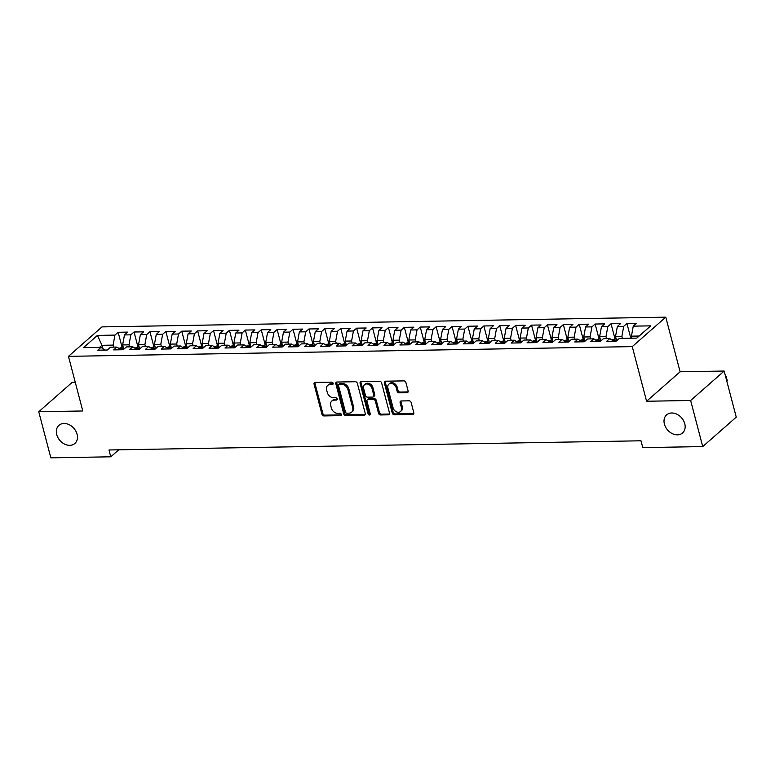 <?xml version="1.0" encoding="UTF-8"?>
<svg xmlns="http://www.w3.org/2000/svg" width="775" height="775" viewBox="0 0 775 775"><rect width="100%" height="100%" fill="white"/><g stroke="black" fill="none" stroke-linecap="round" stroke-linejoin="round"><path stroke-width="1.16" d="M333.153 383.286A1.298 0.998 -131.3 0 0 331.748 382.133L315.163 382.414A1.85 1.424 -131.3 0 0 314.049 384.119L321.964 414.286A1.85 1.424 -131.3 0 0 323.96 415.933L340.545 415.652A1.298 0.998 -131.3 0 0 339.925 413.298L337.784 413.337A5.919 4.543 -131.3 0 1 331.38 408.067L330.722 405.548A5.919 4.543 -131.3 0 1 331.807 401.014A5.919 4.543 -131.3 0 1 334.306 400.103L336.457 400.065A1.298 0.998 -131.3 0 0 335.837 397.72L333.696 397.749A5.919 4.543 -131.3 0 1 327.292 392.479L326.633 389.961A5.919 4.543 -131.3 0 1 327.718 385.427A5.919 4.543 -131.3 0 1 330.218 384.516L332.368 384.478A1.298 0.998 -131.3 0 0 333.153 383.286M664.408 424.099A12.061 9.261 -131.3 0 0 672.254 433.613A12.061 9.261 -131.3 0 0 682.542 432.973A12.061 9.261 -131.3 0 0 684.761 423.741A12.061 9.261 -131.3 0 0 676.914 414.228A12.061 9.261 -131.3 0 0 666.626 414.858A12.061 9.261 -131.3 0 0 664.408 424.099M56.72 434.581A12.061 9.261 -131.3 0 0 64.567 444.094A12.061 9.261 -131.3 0 0 74.855 443.465A12.061 9.261 -131.3 0 0 77.074 434.233A12.061 9.261 -131.3 0 0 69.227 424.719A12.061 9.261 -131.3 0 0 58.939 425.349A12.061 9.261 -131.3 0 0 56.72 434.581M406.991 392.702A1.85 1.424 -131.3 0 0 408.115 390.997L405.897 382.53A1.85 1.424 -131.3 0 0 403.891 380.883L385.475 381.203A1.85 1.424 -131.3 0 0 384.352 382.908L392.266 413.075A1.85 1.424 -131.3 0 0 394.272 414.722L412.688 414.402A1.85 1.424 -131.3 0 0 413.802 412.697L411.128 402.477A1.85 1.424 -131.3 0 0 409.123 400.83L401.247 400.966A1.85 1.424 -131.3 0 0 400.123 402.671L401.45 407.737A4.95 3.797 -131.3 0 1 400.539 411.525A4.95 3.797 -131.3 0 1 396.325 411.787A4.95 3.797 -131.3 0 1 393.099 407.882L387.887 388.023A4.95 3.797 -131.3 0 1 388.798 384.235A4.95 3.797 -131.3 0 1 393.022 383.974A4.95 3.797 -131.3 0 1 396.238 387.878L397.11 391.191A1.85 1.424 -131.3 0 0 399.106 392.838L406.991 392.702L407.892 391.908A1.85 1.424 -131.3 0 0 408.105 391.888M690.641 400.491L724.16 371.041L680.111 371.797L646.592 401.247L690.641 400.491L702.731 446.584L642.785 447.621L640.993 440.791L108.994 449.975L110.786 456.804L118.749 449.8M646.592 401.247L632.264 346.619L68.462 356.345L101.98 326.895L665.783 317.159L632.264 346.619M75.253 382.24L72.269 382.288L38.75 411.738L82.789 410.983L68.462 356.345M38.75 411.738L50.84 457.841L110.786 456.804M357.353 383.373A1.85 1.424 -131.3 0 0 355.357 381.726L336.941 382.036A1.85 1.424 -131.3 0 0 335.817 383.741L343.732 413.908A1.85 1.424 -131.3 0 0 345.728 415.555L364.143 415.235A1.85 1.424 -131.3 0 0 365.267 413.54L357.353 383.373M361.208 381.62L379.624 381.3A1.85 1.424 -131.3 0 1 381.62 382.957L389.534 413.114A1.85 1.424 -131.3 0 1 388.42 414.819L380.535 414.954A1.85 1.424 -131.3 0 1 378.539 413.308L375.323 401.072A1.85 1.424 -131.3 0 0 373.327 399.425L368.096 399.512A1.85 1.424 -131.3 0 0 366.972 401.218L370.314 413.957A1.298 0.998 -131.3 0 1 368.135 413.995L360.084 383.325A1.85 1.424 -131.3 0 1 361.208 381.62M122.033 347.093L118.149 332.272L114.933 335.1L97.437 335.401L83.487 347.655L100.983 347.355L97.766 350.184L107.299 350.019L110.515 347.19L116.88 347.084L113.663 349.903L123.206 349.738L126.422 346.919L132.777 346.803L129.561 349.632L139.103 349.467L142.319 346.638L148.674 346.532L145.458 349.36L155 349.196L158.216 346.367L164.581 346.26L161.365 349.079L170.897 348.915L174.113 346.096L180.478 345.979L177.262 348.808L186.804 348.643L190.02 345.815L196.375 345.708L193.159 348.537L202.701 348.372L205.917 345.543L212.273 345.437L209.066 348.256L218.598 348.091L221.815 345.272L228.179 345.156L224.963 347.985L234.505 347.82L237.722 344.991L244.077 344.885L240.86 347.713L250.403 347.549L253.619 344.72L259.974 344.613L256.757 347.433L266.3 347.268L269.516 344.449L275.881 344.332L272.664 347.161L282.197 346.997L285.413 344.168L291.778 344.061L288.562 346.89L298.104 346.725L301.32 343.897L307.675 343.79L304.459 346.609L314.001 346.444L317.217 343.625L323.572 343.509L320.356 346.338L329.898 346.173L333.114 343.344L339.479 343.238L336.263 346.067L345.795 345.902L349.012 343.073L355.376 342.967L352.16 345.795L361.702 345.631L364.918 342.802L371.273 342.695L368.057 345.514L377.599 345.35L380.816 342.531L387.171 342.414L383.954 345.243L393.497 345.078L396.713 342.25L403.077 342.143L399.861 344.972L409.394 344.807L412.61 341.978L418.975 341.872L415.758 344.691L425.301 344.526L428.517 341.707L434.872 341.591L431.656 344.42L441.198 344.255L444.414 341.426L450.769 341.32L447.553 344.148L457.095 343.984L460.311 341.155L466.676 341.048L463.46 343.868L472.992 343.703L476.208 340.884L482.573 340.767L479.357 343.596L488.899 343.432L492.115 340.603L498.47 340.496L495.254 343.325L504.796 343.16L508.012 340.332L514.368 340.225L511.151 343.044L520.693 342.879L523.91 340.06L530.274 339.944L527.058 342.773L536.591 342.608L539.807 339.779L546.172 339.673L542.955 342.502L552.498 342.337L555.714 339.508L562.069 339.402L558.852 342.221L568.395 342.056L571.611 339.237L577.966 339.121L574.75 341.949L584.292 341.785L587.508 338.956L593.873 338.849L590.657 341.678L600.189 341.513L603.405 338.685L609.77 338.578L606.554 341.397L616.096 341.233L619.312 338.413L636.798 338.103L650.748 325.849L633.262 326.149L631.431 336.166L631.964 338.191M118.149 332.272L127.691 332.107L124.475 334.936L130.83 334.819L128.999 344.836L129.532 346.861M137.931 346.812L134.046 332L130.83 334.819M134.046 332L143.588 331.836L140.372 334.655L146.727 334.548L144.896 344.565L145.429 346.59M153.838 346.541L149.943 331.719L146.727 334.548M149.943 331.719L159.485 331.555L156.269 334.383L162.634 334.277L160.793 344.284L161.326 346.318M169.735 346.27L165.85 331.448L162.634 334.277M165.85 331.448L175.382 331.283L172.166 334.112L178.531 333.996L176.7 344.013L177.233 346.037M185.632 345.989L181.747 331.177L178.531 333.996M181.747 331.177L191.289 331.012L188.073 333.831L194.428 333.725L192.597 343.742L193.13 345.766M201.529 345.718L197.644 330.896L194.428 333.725M197.644 330.896L207.187 330.731L203.97 333.56L210.325 333.453L208.494 343.461L209.027 345.495M217.436 345.447L213.542 330.625L210.325 333.453M213.542 330.625L223.084 330.46L219.868 333.289L226.232 333.173L224.401 343.189L224.924 345.214M233.333 345.175L229.448 330.353L226.232 333.173M229.448 330.353L238.981 330.189L235.765 333.008L242.129 332.901L240.298 342.918L240.831 344.943M249.23 344.894L245.346 330.073L242.129 332.901M245.346 330.073L254.888 329.908L251.672 332.737L258.027 332.63L256.196 342.637L256.728 344.672M265.127 344.623L261.243 329.801L258.027 332.63M261.243 329.801L270.785 329.637L267.569 332.465L273.924 332.349L272.093 342.366L272.626 344.391M281.034 344.352L277.14 329.53L273.924 332.349M277.14 329.53L286.682 329.365L283.466 332.184L289.831 332.078L288 342.095L288.523 344.119M296.932 344.071L293.047 329.249L289.831 332.078M293.047 329.249L302.579 329.084L299.363 331.913L305.728 331.807L303.897 341.814L304.43 343.848M312.829 343.8L308.944 328.978L305.728 331.807M308.944 328.978L318.486 328.813L315.27 331.642L321.625 331.526L319.794 341.543L320.327 343.567M328.736 343.528L324.841 328.707L321.625 331.526M324.841 328.707L334.383 328.542L331.167 331.361L337.522 331.254L335.691 341.271L336.224 343.296M344.633 343.248L340.738 328.426L337.522 331.254M340.738 328.426L350.281 328.261L347.064 331.09L353.429 330.983L351.598 340.99L352.121 343.025M360.53 342.976L356.645 328.154L353.429 330.983M356.645 328.154L366.178 327.99L362.962 330.818L369.326 330.702L367.495 340.719L368.028 342.744M376.427 342.705L372.543 327.883L369.326 330.702M372.543 327.883L382.085 327.718L378.868 330.537L385.223 330.431L383.392 340.448L383.925 342.472M392.334 342.424L388.44 327.602L385.223 330.431M388.44 327.602L397.982 327.438L394.766 330.266L401.121 330.16L399.29 340.167L399.823 342.201M408.231 342.153L404.337 327.331L401.121 330.16M404.337 327.331L413.879 327.166L410.663 329.995L417.028 329.879L415.197 339.896L415.72 341.92M424.128 341.882L420.244 327.06L417.028 329.879M420.244 327.06L429.776 326.895L426.56 329.724L432.925 329.608L431.094 339.624L431.627 341.649M440.026 341.601L436.141 326.779L432.925 329.608M436.141 326.779L445.683 326.614L442.467 329.443L448.822 329.336L446.991 339.343L447.524 341.378M455.933 341.329L452.038 326.507L448.822 329.336M452.038 326.507L461.58 326.343L458.364 329.172L464.719 329.065L462.888 339.072L463.421 341.097M471.83 341.058L467.935 326.236L464.719 329.065M467.935 326.236L477.478 326.072L474.261 328.9L480.626 328.784L478.795 338.801L479.328 340.826M487.727 340.777L483.842 325.965L480.626 328.784M483.842 325.965L493.375 325.8L490.168 328.619L496.523 328.513L494.692 338.53L495.225 340.554M503.624 340.506L499.739 325.684L496.523 328.513M499.739 325.684L509.282 325.519L506.065 328.348L512.42 328.242L510.589 338.249L511.122 340.273M519.531 340.235L515.637 325.413L512.42 328.242M515.637 325.413L525.179 325.248L521.962 328.077L528.327 327.961L526.487 337.978L527.019 340.002M535.428 339.954L531.543 325.142L528.327 327.961M531.543 325.142L541.076 324.977L537.86 327.796L544.224 327.689L542.393 337.706L542.926 339.731M551.325 339.683L547.441 324.861L544.224 327.689M547.441 324.861L556.983 324.696L553.767 327.525L560.122 327.418L558.291 337.425L558.823 339.45M567.222 339.411L563.338 324.589L560.122 327.418M563.338 324.589L572.88 324.425L569.664 327.253L576.019 327.137L574.188 337.154L574.721 339.179M583.129 339.13L579.235 324.318L576.019 327.137M579.235 324.318L588.777 324.153L585.561 326.972L591.926 326.866L590.085 336.883L590.618 338.907M599.027 338.859L595.142 324.037L591.926 326.866M595.142 324.037L604.674 323.873L601.458 326.701L607.823 326.595L605.992 336.602L606.525 338.627M614.924 338.588L611.039 323.766L607.823 326.595M611.039 323.766L620.581 323.601L617.365 326.43L623.72 326.314L621.889 336.331L622.422 338.355M630.802 338.21L626.936 323.495L623.72 326.314M626.936 323.495L636.478 323.33L633.262 326.149M609.77 338.578L613.781 341.271M639.162 336.03L631.431 336.166M593.873 338.849L597.883 341.552M621.889 336.331L615.524 336.437L616.658 340.738M617.365 326.43L615.524 336.437M577.966 339.121L581.986 341.823M605.992 336.602L599.627 336.718L600.761 341.019M601.458 326.701L599.627 336.718M562.069 339.402L566.079 342.095M590.085 336.883L583.73 336.989L584.854 341.291M585.561 326.972L583.73 336.989M546.172 339.673L550.182 342.376M574.188 337.154L567.833 337.261L568.957 341.562M569.664 327.253L567.833 337.261M530.274 339.944L534.285 342.647M558.291 337.425L551.926 337.542L553.059 341.833M553.767 327.525L551.926 337.542M514.368 340.225L518.388 342.918M542.393 337.706L536.029 337.813L537.162 342.114M537.86 327.796L536.029 337.813M498.47 340.496L502.481 343.199M526.487 337.978L520.132 338.084L521.255 342.385M521.962 328.077L520.132 338.084M482.573 340.767L486.584 343.47M510.589 338.249L504.234 338.365L505.358 342.657M506.065 328.348L504.234 338.365M466.676 341.048L470.687 343.742M494.692 338.53L488.327 338.636L489.461 342.938M490.168 328.619L488.327 338.636M450.769 341.32L454.789 344.022M478.795 338.801L472.43 338.907L473.564 343.209M474.261 328.9L472.43 338.907M434.872 341.591L438.882 344.294M462.888 339.072L456.533 339.179L457.657 343.48M458.364 329.172L456.533 339.179M418.975 341.872L422.985 344.565M446.991 339.343L440.636 339.46L441.76 343.761M442.467 329.443L440.636 339.46M403.077 342.143L407.088 344.846M431.094 339.624L424.729 339.731L425.863 344.032M426.56 329.724L424.729 339.731M387.171 342.414L391.191 345.117M415.197 339.896L408.832 340.002L409.965 344.303M410.663 329.995L408.832 340.002M371.273 342.695L375.284 345.388M399.29 340.167L392.935 340.283L394.058 344.584M394.766 330.266L392.935 340.283M355.376 342.967L359.387 345.669M383.392 340.448L377.037 340.554L378.161 344.856M378.868 330.537L377.037 340.554M339.479 343.238L343.49 345.941M367.495 340.719L361.131 340.826L362.264 345.127M362.962 330.818L361.131 340.826M323.572 343.509L327.583 346.212M351.598 340.99L345.233 341.107L346.367 345.408M347.064 331.09L345.233 341.107M307.675 343.79L311.686 346.493M335.691 341.271L329.336 341.378L330.46 345.679M331.167 331.361L329.336 341.378M291.778 344.061L295.788 346.764M319.794 341.543L313.439 341.649L314.563 345.95M315.27 331.642L313.439 341.649M275.881 344.332L279.891 347.035M303.897 341.814L297.532 341.93L298.666 346.231M299.363 331.913L297.532 341.93M259.974 344.613L263.984 347.316M288 342.095L281.635 342.201L282.768 346.502M283.466 332.184L281.635 342.201M244.077 344.885L248.087 347.588M272.093 342.366L265.738 342.472L266.862 346.774M267.569 332.465L265.738 342.472M228.179 345.156L232.19 347.859M256.196 342.637L249.841 342.753L250.964 347.055M251.672 332.737L249.841 342.753M212.273 345.437L216.293 348.14M240.298 342.918L233.934 343.025L235.067 347.326M235.765 333.008L233.934 343.025M196.375 345.708L200.386 348.411M224.401 343.189L218.037 343.296L219.16 347.597M219.868 333.289L218.037 343.296M180.478 345.979L184.489 348.682M208.494 343.461L202.139 343.577L203.263 347.878M203.97 333.56L202.139 343.577M164.581 346.26L168.592 348.963M192.597 343.742L186.242 343.848L187.366 348.149M188.073 333.831L186.242 343.848M148.674 346.532L152.694 349.234M176.7 344.013L170.335 344.119L171.469 348.421M172.166 334.112L170.335 344.119M132.777 346.803L136.787 349.506M160.793 344.284L154.438 344.4L155.562 348.702M156.269 334.383L154.438 344.4M116.88 347.084L120.89 349.777M144.896 344.565L138.541 344.672L139.665 348.973M140.372 334.655L138.541 344.672M100.983 347.355L104.993 350.058M128.999 344.836L122.634 344.943L123.767 349.244M124.475 334.936L122.634 344.943M702.731 446.584L736.25 417.134L724.16 371.041M680.111 371.797L665.783 317.159M102.833 348.605L101.971 345.301L99.607 347.374M114.933 335.1L113.102 345.108L113.634 347.132M113.102 345.108L101.971 345.301L97.437 335.401M333.192 383.683L331.128 383.722A5.919 4.543 -131.3 0 0 328.629 384.632L327.718 385.427M331.807 401.014L332.717 400.22A5.919 4.543 -131.3 0 1 335.217 399.299L337.28 399.27M314.96 382.433A1.85 1.424 -131.3 0 0 314.95 383.325L322.865 413.492A1.85 1.424 -131.3 0 0 324.87 415.138L341.368 414.858M336.728 382.065A1.85 1.424 -131.3 0 0 336.728 382.947L344.642 413.114A1.85 1.424 -131.3 0 0 346.638 414.761L365.054 414.441A1.85 1.424 -131.3 0 0 365.267 414.422M339.276 384.361A1.298 0.998 -131.3 0 0 338.491 385.553L345.437 412.029A1.298 0.998 -131.3 0 0 346.832 413.182L349.099 413.143A5.919 4.543 -131.3 0 0 351.598 412.222A5.919 4.543 -131.3 0 0 352.683 407.698L347.936 389.593A5.919 4.543 -131.3 0 0 341.533 384.323L339.276 384.361L340.177 383.557A1.298 0.998 -131.3 0 0 339.634 383.761L338.723 384.555M351.598 412.222L352.499 411.428A5.919 4.543 -131.3 0 0 353.594 406.894L352.683 407.698M340.177 383.557L342.443 383.518A5.919 4.543 -131.3 0 1 348.837 388.798L353.594 406.894M367.311 399.803L368.222 399.009A1.85 1.424 -131.3 0 1 369.007 398.718L374.228 398.631A1.85 1.424 -131.3 0 1 376.233 400.278L379.44 412.513A1.85 1.424 -131.3 0 0 381.445 414.16L389.321 414.024A1.85 1.424 -131.3 0 0 389.534 414.005M360.995 381.639A1.85 1.424 -131.3 0 0 360.995 382.53L369.036 413.201A1.298 0.998 -131.3 0 0 370.353 414.354M371.99 388.382A4.95 3.797 -131.3 0 0 368.774 384.478A4.95 3.797 -131.3 0 0 364.55 384.739A4.95 3.797 -131.3 0 0 363.649 388.527L365.48 395.521A1.85 1.424 -131.3 0 0 367.486 397.168L372.707 397.081A1.85 1.424 -131.3 0 0 373.831 395.376L371.99 388.382L372.901 387.587A4.95 3.797 -131.3 0 0 369.685 383.683A4.95 3.797 -131.3 0 0 365.461 383.935L364.55 384.739M373.492 396.79L374.393 395.996A1.85 1.424 -131.3 0 0 374.732 394.582L373.831 395.376M372.901 387.587L374.732 394.582M388.798 384.235L389.709 383.441A4.95 3.797 -131.3 0 1 393.923 383.179A4.95 3.797 -131.3 0 1 397.149 387.083L398.011 390.387A1.85 1.424 -131.3 0 0 400.016 392.043L407.892 391.908M400.539 411.525L401.45 410.731A4.95 3.797 -131.3 0 0 402.361 406.943L401.45 407.737M401.033 400.985A1.85 1.424 -131.3 0 0 401.024 401.867L402.361 406.943M385.262 381.222A1.85 1.424 -131.3 0 0 385.262 382.114L393.177 412.271A1.85 1.424 -131.3 0 0 395.173 413.927L413.588 413.608A1.85 1.424 -131.3 0 0 413.802 413.588M123.196 347.074L118.846 348.401M122.324 349.757A4.989 2.674 -91 0 1 122.489 349.438C122.479 348.556 121.849 348.566 120.59 349.477A4.989 2.674 89 0 0 120.542 349.544M139.093 346.793L134.743 348.13M138.231 349.486A4.989 2.674 -91 0 1 138.396 349.167C138.386 348.285 137.747 348.295 136.487 349.196A4.989 2.674 89 0 0 136.448 349.273M155 346.522L150.65 347.859M154.128 349.205A4.989 2.674 -91 0 1 154.293 348.895C154.283 348.014 153.644 348.023 152.384 348.924A4.989 2.674 89 0 0 152.346 349.002M170.897 346.251L166.547 347.578M170.025 348.934A4.989 2.674 -91 0 1 170.19 348.614C170.18 347.733 169.551 347.752 168.282 348.653A4.989 2.674 89 0 0 168.243 348.721M186.794 345.97L182.445 347.307M185.922 348.663A4.989 2.674 -91 0 1 186.087 348.343C186.078 347.462 185.448 347.471 184.188 348.372A4.989 2.674 89 0 0 184.14 348.45M202.692 345.698L198.342 347.035M201.829 348.382A4.989 2.674 -91 0 1 201.994 348.072C201.984 347.19 201.345 347.2 200.086 348.101A4.989 2.674 89 0 0 200.047 348.178M218.598 345.427L214.249 346.754M217.727 348.111A4.989 2.674 -91 0 1 217.891 347.791C217.882 346.909 217.242 346.929 215.983 347.83A4.989 2.674 89 0 0 215.944 347.897M234.496 345.146L230.146 346.483M233.624 347.839A4.989 2.674 -91 0 1 233.788 347.52C233.779 346.638 233.149 346.648 231.88 347.558A4.989 2.674 89 0 0 231.841 347.626M250.393 344.875L246.043 346.212M249.531 347.558A4.989 2.674 -91 0 1 249.695 347.248C249.676 346.367 249.046 346.377 247.787 347.278A4.989 2.674 89 0 0 247.738 347.355M266.29 344.604L261.94 345.931M265.428 347.287A4.989 2.674 -91 0 1 265.593 346.968C265.583 346.086 264.943 346.105 263.684 347.006A4.989 2.674 89 0 0 263.645 347.074M282.197 344.323L277.847 345.66M281.325 347.016A4.989 2.674 -91 0 1 281.49 346.696C281.48 345.815 280.841 345.824 279.581 346.735A4.989 2.674 89 0 0 279.543 346.803M298.094 344.052L293.744 345.388M297.222 346.735A4.989 2.674 -91 0 1 297.387 346.425C297.377 345.543 296.748 345.553 295.478 346.454A4.989 2.674 89 0 0 295.44 346.532M313.991 343.78L309.642 345.117M313.129 346.464A4.989 2.674 -91 0 1 313.294 346.144C313.274 345.262 312.645 345.282 311.385 346.183A4.989 2.674 89 0 0 311.337 346.251M329.888 343.509L325.539 344.836M329.026 346.192A4.989 2.674 -91 0 1 329.191 345.873C329.181 344.991 328.542 345.001 327.282 345.912A4.989 2.674 89 0 0 327.244 345.979M345.795 343.228L341.446 344.565M344.923 345.912A4.989 2.674 -91 0 1 345.088 345.602C345.078 344.72 344.439 344.73 343.18 345.631A4.989 2.674 89 0 0 343.141 345.708M361.692 342.957L357.343 344.294M360.821 345.64A4.989 2.674 -91 0 1 360.985 345.33C360.976 344.439 360.346 344.458 359.077 345.359A4.989 2.674 89 0 0 359.038 345.427M377.59 342.686L373.24 344.013M376.728 345.369A4.989 2.674 -91 0 1 376.892 345.049C376.873 344.168 376.243 344.177 374.984 345.088A4.989 2.674 89 0 0 374.935 345.156M393.487 342.405L389.137 343.742M392.625 345.088A4.989 2.674 -91 0 1 392.789 344.778C392.78 343.897 392.14 343.906 390.881 344.807A4.989 2.674 89 0 0 390.842 344.885M409.394 342.133L405.044 343.47M408.522 344.817A4.989 2.674 -91 0 1 408.687 344.507C408.677 343.625 408.037 343.635 406.778 344.536A4.989 2.674 89 0 0 406.739 344.613M425.291 341.862L420.941 343.189M424.419 344.546A4.989 2.674 -91 0 1 424.584 344.226C424.574 343.344 423.944 343.354 422.675 344.265A4.989 2.674 89 0 0 422.637 344.332M441.188 341.581L436.838 342.918M440.326 344.265A4.989 2.674 -91 0 1 440.491 343.955C440.481 343.073 439.842 343.083 438.582 343.984A4.989 2.674 89 0 0 438.534 344.061M457.085 341.31L452.736 342.647M456.223 343.993A4.989 2.674 -91 0 1 456.388 343.683C456.378 342.802 455.739 342.812 454.479 343.713A4.989 2.674 89 0 0 454.441 343.79M472.992 341.039L468.642 342.366M472.12 343.722A4.989 2.674 -91 0 1 472.285 343.403C472.275 342.521 471.636 342.531 470.377 343.441A4.989 2.674 89 0 0 470.338 343.509M488.889 340.758L484.54 342.095M488.017 343.441A4.989 2.674 -91 0 1 488.182 343.131C488.173 342.25 487.543 342.259 486.274 343.16A4.989 2.674 89 0 0 486.235 343.238M504.787 340.487L500.437 341.823M503.924 343.17A4.989 2.674 -91 0 1 504.089 342.86C504.079 341.978 503.44 341.988 502.181 342.889A4.989 2.674 89 0 0 502.132 342.967M520.684 340.215L516.334 341.543M519.822 342.899A4.989 2.674 -91 0 1 519.986 342.579C519.977 341.698 519.337 341.707 518.078 342.618A4.989 2.674 89 0 0 518.039 342.686M536.591 339.934L532.241 341.271M535.719 342.627A4.989 2.674 -91 0 1 535.883 342.308C535.874 341.426 535.234 341.436 533.975 342.337A4.989 2.674 89 0 0 533.936 342.414M552.488 339.663L548.138 341M551.616 342.347A4.989 2.674 -91 0 1 551.781 342.037C551.771 341.155 551.141 341.165 549.872 342.066A4.989 2.674 89 0 0 549.833 342.143M568.385 339.392L564.035 340.719M567.523 342.075A4.989 2.674 -91 0 1 567.688 341.756C567.678 340.874 567.038 340.884 565.779 341.794A4.989 2.674 89 0 0 565.731 341.862M584.282 339.111L579.933 340.448M583.42 341.804A4.989 2.674 -91 0 1 583.585 341.484C583.575 340.603 582.936 340.613 581.676 341.513A4.989 2.674 89 0 0 581.637 341.591M600.189 338.84L595.839 340.177M599.317 341.523A4.989 2.674 -91 0 1 599.482 341.213C599.472 340.332 598.833 340.341 597.573 341.242A4.989 2.674 89 0 0 597.535 341.32M616.086 338.568L611.737 339.896M615.214 341.252A4.989 2.674 -91 0 1 615.379 340.932C615.369 340.051 614.74 340.06 613.471 340.971A4.989 2.674 89 0 0 613.432 341.039M725.613 376.582L726.078 376.175L725.507 376.185M727.202 380.438L726.078 376.175L727.202 380.438L726.727 380.854M331.128 383.722L330.218 384.516M337.27 399.348L336.457 400.065M335.217 399.299L334.306 400.103M341.358 414.935L340.545 415.652M324.87 415.138L323.96 415.933M322.865 413.492L321.964 414.286M314.95 383.325L314.049 384.119M333.182 383.761L332.368 384.478M365.054 414.441L364.143 415.235M346.638 414.761L345.728 415.555M344.642 413.114L343.732 413.908M336.728 382.947L335.817 383.741M348.837 388.798L347.936 389.593M342.443 383.518L341.533 384.323M389.321 414.024L388.42 414.819M381.445 414.16L380.535 414.954M379.44 412.513L378.539 413.308M376.233 400.278L375.323 401.072M374.228 398.631L373.327 399.425M369.007 398.718L368.096 399.512M369.036 413.201L368.135 413.995M360.995 382.53L360.084 383.325M400.016 392.043L399.106 392.838M398.011 390.387L397.11 391.191M397.149 387.083L396.238 387.878M401.024 401.867L400.123 402.671M413.588 413.608L412.688 414.402M395.173 413.927L394.272 414.722M393.177 412.271L392.266 413.075M385.262 382.114L384.352 382.908M123.593 348.585L119.224 348.663M139.49 348.314L135.131 348.392M155.397 348.033L151.028 348.111M171.294 347.762L166.925 347.839M187.192 347.491L182.822 347.568M203.089 347.21L198.729 347.287M218.996 346.938L214.627 347.016M234.893 346.667L230.524 346.745M250.79 346.386L246.421 346.464M266.687 346.115L262.328 346.192M282.594 345.844L278.225 345.921M298.491 345.573L294.122 345.64M314.388 345.292L310.019 345.369M330.286 345.02L325.926 345.098M346.192 344.749L341.823 344.817M362.09 344.468L357.721 344.546M377.987 344.197L373.618 344.274M393.884 343.926L389.525 343.993M409.791 343.645L405.422 343.722M425.688 343.373L421.319 343.451M441.585 343.102L437.216 343.17M457.483 342.821L453.123 342.899M473.389 342.55L469.02 342.627M489.287 342.279L484.918 342.347M505.184 341.998L500.824 342.075M521.081 341.727L516.722 341.804M536.988 341.455L532.619 341.523M552.885 341.174L548.516 341.252M568.782 340.903L564.423 340.981M584.689 340.632L580.32 340.7M600.586 340.351L596.217 340.428M616.483 340.08L612.114 340.157"/></g></svg>
